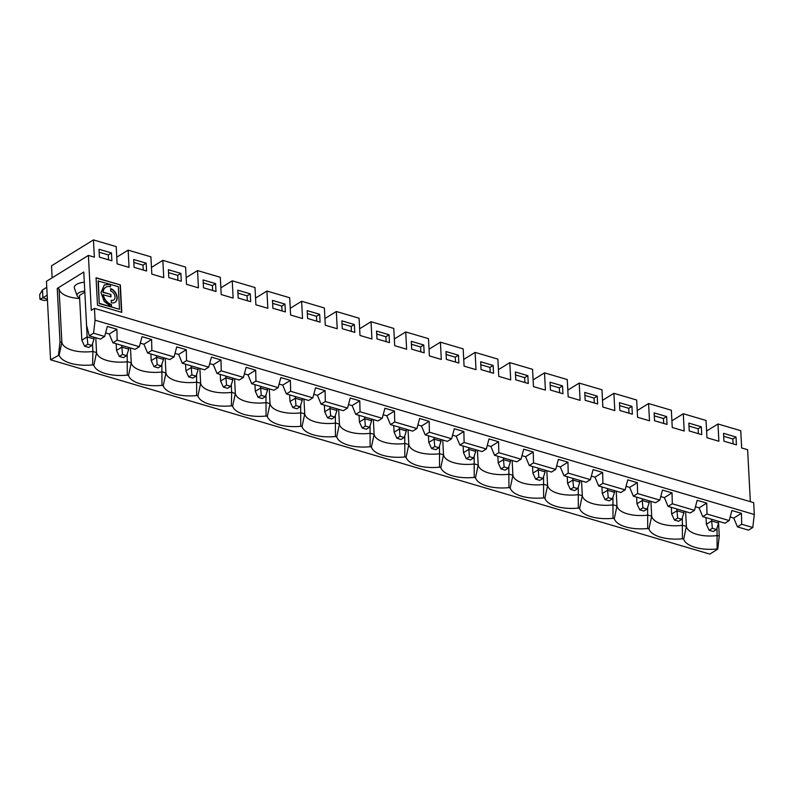 <?xml version="1.0" encoding="UTF-8"?>
<svg xmlns="http://www.w3.org/2000/svg" width="794" height="794" viewBox="0 0 794 794"><rect width="100%" height="100%" fill="white"/><g stroke="black" fill="none" stroke-linecap="round" stroke-linejoin="round"><path stroke-width="1.19" d="M177.955 280.262L177.697 275.369L168.546 272.67M180.883 273.404L168.388 269.722L168.804 277.563L181.29 281.245L180.883 273.404L177.697 275.369M238.19 298.018L250.686 301.7L250.269 293.859L237.783 290.177L238.19 298.018M750.34 501.679L747.62 449.712L741.646 447.955L740.742 430.695L717.984 423.986L718.888 441.246L706.948 437.722L706.045 420.463L683.287 413.753L684.19 431.013L672.26 427.5L671.347 410.24L648.589 403.531L649.492 420.79L637.562 417.277L636.659 400.017L613.891 393.308L614.804 410.567L602.864 407.044L601.961 389.785L579.203 383.075L580.106 400.335L568.167 396.821L567.263 379.562L544.505 372.852L545.409 390.112L533.469 386.599L532.566 369.329L509.808 362.63L510.711 379.889L498.771 376.366L497.868 359.106L475.11 352.397L476.013 369.657L464.083 366.143L463.17 348.884L440.412 342.174L441.315 359.434L429.385 355.911L428.482 338.651L405.714 331.942L406.617 349.211L394.687 345.688L393.784 328.428L371.026 321.719L371.929 338.978L359.99 335.465L359.087 318.205L336.328 311.496L337.232 328.756L325.292 325.232L324.389 307.973L301.631 301.263L302.534 318.523L290.594 315.01L289.691 297.75L266.933 291.041L267.836 308.3L255.906 304.787L254.993 287.527L232.235 280.818L220.851 287.845M230.746 386.37L226.578 385.14L223.392 387.105L227.56 388.335L230.746 386.37L232.86 379.84L225.923 377.795L226.578 385.14M231.282 384.723L231.679 392.375L235.342 393.457L234.567 378.649M196.584 374.49L196.664 395.591L197.924 395.968A29.755 13.081 -3 0 0 231.362 405.823L231.679 392.375A26.242 11.533 -3 0 1 200.644 383.234L199.87 368.426M197.924 395.968L200.644 383.234L196.981 382.152A26.242 11.533 -3 0 1 165.946 373.011L165.172 358.193M231.362 405.823L232.622 406.191L235.342 393.457A26.242 11.533 -3 0 0 266.377 402.608L270.039 403.689L269.265 388.881M258.09 397.337L255.311 391.303L260.621 388.028L261.276 395.362L258.09 397.337L262.258 398.558L265.434 396.593L261.276 395.362M223.392 387.105L220.613 381.08L225.923 377.795L225.833 376.078M279.101 384.068L282.724 385.13L290.386 380.395L290.634 391.303L286.386 393.923L308.598 400.474L312.846 397.844L315.526 387.809L325.074 390.628L325.332 401.526L321.084 404.156L317.421 395.362L325.074 390.628M290.386 380.395L280.828 377.577L278.148 387.621L273.9 390.241L251.698 383.701L248.026 374.907L255.688 370.173L246.13 367.354L243.45 377.388L239.202 380.018L217 373.468L213.328 364.684L220.99 359.94L211.432 357.131L208.753 367.165L204.505 369.796L182.302 363.245L178.63 354.452L186.292 349.717L176.744 346.899L174.055 356.943L151.853 350.392L147.605 353.022L169.807 359.563L174.055 356.943M286.386 393.923L282.724 385.13M312.846 397.844L290.634 391.303M282.039 310.94L281.781 306.047L272.63 303.358M267.469 388.345L267.558 390.072L265.434 396.593M289.661 394.886L290.009 401.526L295.318 398.251L295.229 396.534M267.558 390.072L260.621 388.028L260.531 386.301M254.963 384.663L255.311 391.303M301.631 301.263L290.247 308.3M307.179 310.623L307.586 318.473L320.081 322.156L319.664 314.305L307.179 310.623M284.967 304.082L272.481 300.4L272.888 308.251L285.383 311.923L284.967 304.082L281.781 306.047M266.933 291.041L255.549 298.078M265.97 394.946L266.059 416.046A29.755 13.081 -3 0 1 232.622 406.191M266.059 416.046L267.32 416.423L270.039 403.689A26.242 11.533 -3 0 0 301.075 412.83L304.737 413.912L303.963 399.104M302.167 398.578L302.256 400.295L295.318 398.251L295.973 405.595L292.788 407.56L290.009 401.526M321.084 404.156L343.296 410.697L347.534 408.076L350.223 398.032L359.771 400.851L360.029 411.749L355.781 414.379L352.109 405.585L359.771 400.851M313.789 394.29L317.421 395.362M347.534 408.076L325.332 401.526M316.737 321.173L316.478 316.28L307.328 313.58M324.359 405.119L324.706 411.758L330.016 408.473L329.927 406.756M336.328 311.496L324.945 318.523M341.867 320.855L342.283 328.696L354.769 332.378L354.362 324.538L341.867 320.855M319.664 314.305L316.478 316.28M292.788 407.56L296.946 408.791L300.132 406.816L295.973 405.595M300.668 405.178L300.757 426.279A29.755 13.081 -3 0 1 267.32 416.423M300.757 426.279L302.018 426.646L304.737 413.912A26.242 11.533 -3 0 0 335.773 423.063L339.435 424.135L338.651 409.327M336.864 408.801L336.954 410.518L330.016 408.473L330.671 415.818L327.485 417.783L324.706 411.758M302.256 400.295L300.132 406.816M355.781 414.379L377.984 420.919L382.232 418.299L384.921 408.265L394.469 411.074L394.727 421.981L390.479 424.601L386.807 415.808L394.469 411.074M348.487 404.513L352.109 405.585M382.232 418.299L360.029 411.749M351.434 331.396L351.176 326.503L342.025 323.803M359.057 415.341L359.404 421.981L364.714 418.706L364.615 416.979M371.026 321.719L359.642 328.756M376.564 331.078L376.981 338.929L389.467 342.611L389.06 334.76L376.564 331.078M354.362 324.538L351.176 326.503M327.485 417.783L331.644 419.014L334.83 417.048L330.671 415.818M335.366 415.401L335.455 436.502A29.755 13.081 -3 0 1 302.018 426.646M335.455 436.502L336.716 436.869L339.435 424.135A26.242 11.533 -3 0 0 370.461 433.286L374.123 434.368L373.349 419.56M371.562 419.024L371.652 420.751L364.714 418.706L365.369 426.041L362.183 428.016L359.404 421.981M336.954 410.518L334.83 417.048M390.479 424.601L412.682 431.152L416.929 428.522L419.609 418.488L429.167 421.306L429.425 432.204L425.177 434.834L421.505 426.041L429.167 421.306M383.184 414.746L386.807 415.808M416.929 428.522L394.727 421.981M386.132 341.618L385.874 336.725L376.723 334.036M393.745 425.564L394.092 432.214L399.402 428.929L399.313 427.212M405.714 331.942L394.34 338.978M411.262 341.301L411.679 349.152L424.165 352.834L423.758 344.983L411.262 341.301M389.06 334.76L385.874 336.725M362.183 428.016L366.342 429.236L369.528 427.271L365.369 426.041M370.064 425.624L370.143 446.724A29.755 13.081 -3 0 1 336.716 436.869M370.143 446.724L371.413 447.101L374.123 434.368A26.242 11.533 -3 0 0 405.158 443.509L408.821 444.59L408.047 429.782M406.25 429.256L406.349 430.973L399.402 428.929L400.057 436.273L396.871 438.238L394.092 432.214M371.652 420.751L369.528 427.271M425.177 434.834L447.379 441.375L451.627 438.754L454.307 428.71L463.865 431.529L464.123 442.437L459.875 445.057L456.203 436.263L463.865 431.529M417.882 424.969L421.505 426.041M451.627 438.754L429.425 432.204M420.83 351.851L420.572 346.958L411.421 344.259M428.442 435.797L428.79 442.437L434.1 439.151L434.01 437.434M440.412 342.174L429.028 349.211M445.96 351.534L446.367 359.374L458.863 363.057L458.456 355.216L445.96 351.534M423.758 344.983L420.572 346.958M396.871 438.238L401.039 439.469L404.225 437.494L400.057 436.273M404.761 435.856L404.841 456.957A29.755 13.081 -3 0 1 371.413 447.101M404.841 456.957L406.101 457.324L408.821 444.59A26.242 11.533 -3 0 0 439.856 453.741L443.518 454.813L442.744 440.005M440.948 439.479L441.037 441.196L434.1 439.151L434.755 446.496L431.569 448.461L428.79 442.437M406.349 430.973L404.225 437.494M459.875 445.057L482.077 451.597L486.325 448.977L489.005 438.943L498.563 441.752L498.811 452.659L494.563 455.28L490.9 446.486L498.563 441.752M452.58 435.191L456.203 436.263M486.325 448.977L464.123 442.437M455.518 362.074L455.27 357.181L446.119 354.481M463.14 446.02L463.488 452.659L468.797 449.384L468.708 447.657M475.11 352.397L463.726 359.434M480.658 361.756L481.065 369.607L493.56 373.289L493.143 365.439L480.658 361.756M458.456 355.216L455.27 357.181M431.569 448.461L435.737 449.692L438.923 447.727L434.755 446.496M439.459 446.079L439.539 467.18A29.755 13.081 -3 0 1 406.101 457.324M439.539 467.18L440.799 467.547L443.518 454.813A26.242 11.533 -3 0 0 474.554 463.964L478.216 465.046L477.442 450.238M475.646 449.712L475.735 451.429L468.797 449.384L469.453 456.719L466.267 458.694L463.488 452.659M441.037 441.196L438.923 447.727M494.563 455.28L516.775 461.83L521.023 459.2L523.703 449.166L533.26 451.985L533.508 462.882L529.261 465.512L525.598 456.719L533.26 451.985M487.278 445.424L490.9 446.486M521.023 459.2L498.811 452.659M490.216 372.297L489.958 367.404L480.807 364.714M497.838 456.242L498.185 462.892L503.495 459.607L503.406 457.89M509.808 362.63L498.424 369.657M515.356 371.989L515.763 379.83L528.258 383.512L527.841 375.661L515.356 371.989M493.143 365.439L489.958 367.404M466.267 458.694L470.435 459.915L473.621 457.949L469.453 456.719M474.147 456.302L474.236 477.402A29.755 13.081 -3 0 1 440.799 467.547M474.236 477.402L475.497 477.78L478.216 465.046A26.242 11.533 -3 0 0 509.252 474.187L512.914 475.269L512.14 460.46M510.344 459.934L510.433 461.651L503.495 459.607L504.15 466.951L500.964 468.917L498.185 462.892M475.735 451.429L473.621 457.949M529.261 465.512L551.473 472.053L555.721 469.433L558.4 459.389L567.948 462.207L568.206 473.115L563.958 475.735L560.286 466.941L567.948 462.207M521.966 455.647L525.598 456.719M555.721 469.433L533.508 462.882M524.913 382.529L524.655 377.636L515.505 374.937M532.536 466.475L532.883 473.115L538.193 469.83L538.104 468.113M544.505 372.852L533.121 379.889M550.053 382.212L550.46 390.053L562.946 393.735L562.539 385.894L550.053 382.212M527.841 375.661L524.655 377.636M500.964 468.917L505.123 470.147L508.309 468.172L504.15 466.951M508.845 466.535L508.934 487.635A29.755 13.081 -3 0 1 475.497 477.78M508.934 487.635L510.195 488.002L512.914 475.269A26.242 11.533 -3 0 0 543.95 484.419L547.612 485.501L546.828 470.683M545.041 470.157L545.131 471.884L538.193 469.83L538.848 477.174L535.662 479.149L532.883 473.115M510.433 461.651L508.309 468.172M563.958 475.735L586.161 482.286L590.408 479.655L593.098 469.621L602.646 472.43L602.904 483.338L598.656 485.958L594.984 477.174L602.646 472.43M556.663 465.88L560.286 466.941M590.408 479.655L568.206 473.115M559.611 392.752L559.353 387.859L550.202 385.159M567.234 476.698L567.581 483.338L572.891 480.062L572.792 478.345M579.203 383.075L567.819 390.112M584.741 392.435L585.158 400.285L597.644 403.967L597.237 396.117L584.741 392.435M562.539 385.894L559.353 387.859M535.662 479.149L539.821 480.37L543.007 478.405L538.848 477.174M543.543 476.757L543.632 497.858A29.755 13.081 -3 0 1 510.195 488.002M543.632 497.858L544.892 498.235L547.612 485.501A26.242 11.533 -3 0 0 578.637 494.642L582.3 495.724L581.526 480.916M579.739 480.39L579.828 482.107L572.891 480.062L573.546 487.407L570.36 489.372L567.581 483.338M545.131 471.884L543.007 478.405M598.656 485.958L620.858 492.508L625.106 489.878L627.786 479.844L637.344 482.663L637.602 493.56L633.354 496.19L629.682 487.397L637.344 482.663M591.361 476.102L594.984 477.174M625.106 489.878L602.904 483.338M594.309 402.985L594.051 398.092L584.9 395.392M601.921 486.93L602.269 493.57L607.579 490.285L607.489 488.568M613.891 393.308L602.517 400.335M619.439 402.667L619.856 410.508L632.342 414.19L631.935 406.349L619.439 402.667M597.237 396.117L594.051 398.092M570.36 489.372L574.519 490.603L577.704 488.628L573.546 487.407M578.24 486.98L578.33 508.081A29.755 13.081 -3 0 1 544.892 498.235M578.33 508.081L579.59 508.458L582.3 495.724A26.242 11.533 -3 0 0 613.335 504.865L616.998 505.947L616.223 491.139M614.427 490.613L614.526 492.33L607.579 490.285L608.234 497.63L605.048 499.595L602.269 493.57M579.828 482.107L577.704 488.628M633.354 496.19L655.556 502.731L659.804 500.111L662.484 490.067L672.042 492.885L672.3 503.793L668.052 506.413L690.254 512.964L694.502 510.334L672.3 503.793M626.059 486.325L629.682 487.397M659.804 500.111L637.602 493.56M629.007 413.208L628.749 408.315L619.598 405.615M636.619 497.153L636.967 503.793L642.277 500.518L642.187 498.791M648.589 403.531L637.205 410.567M654.137 412.89L654.544 420.741L667.039 424.413L666.632 416.572L654.137 412.89M631.935 406.349L628.749 408.315M605.048 499.595L609.216 500.825L612.402 498.86L608.234 497.63M612.938 497.213L613.018 518.313A29.755 13.081 -3 0 1 579.59 508.458M613.018 518.313L614.278 518.681L616.998 505.947A26.242 11.533 -3 0 0 648.033 515.098L651.695 516.179L650.921 501.371M649.125 500.835L649.214 502.562L642.277 500.518L642.932 507.852L639.746 509.827L636.967 503.793M614.526 492.33L612.402 498.86M47.432 300.132L44.107 300.509L39.948 299.278L39.7 294.574L42.479 289.969L42.886 297.819L39.948 299.278M47.174 295.169L42.886 297.819L47.382 299.139M116.897 329.262L117.155 340.169L112.907 342.79L109.244 333.996L116.897 329.262L107.349 326.453L104.669 336.487L100.421 339.107L89.315 335.842L93.563 333.212L95.072 320.19L94.456 308.36L91.27 310.335L88.392 255.41L46.449 281.334L50.558 359.791L59.143 355.057L61.863 342.323L59.064 288.976A26.242 11.533 -3 0 0 79.648 298.504M112.907 342.79L135.119 349.34L139.357 346.71L142.047 336.676L151.594 339.495L151.853 350.392M104.669 336.487L93.563 333.212M139.357 346.71L117.155 340.169M105.612 332.934L109.244 333.996M108.56 259.807L108.302 254.914L99.151 252.224M84.313 282.227A10.937 4.804 177 0 0 74.408 288.182L77.137 295.775A8.585 3.772 177 0 0 79.608 297.79M84.779 291.11A8.585 3.772 177 0 0 77.137 295.775M84.799 292.172L79.489 295.447L81.832 340.169L87.142 336.894L84.839 292.182M87.797 344.229L87.142 336.894L94.079 338.939L91.955 345.459L87.797 344.229L84.611 346.204L88.769 347.425L91.955 345.459M93.99 337.222L94.079 338.939M116.182 343.752L116.529 350.402L121.839 347.117L121.75 345.4M133.69 259.499L134.107 267.34L146.592 271.022L146.185 263.171L133.69 259.499M111.488 252.949L99.002 249.266L99.409 257.117L111.904 260.799L111.488 252.949L108.302 254.914M88.392 255.41L94.357 257.167L93.454 239.907L51.511 265.831L52.136 277.811M232.235 280.818L233.138 298.078L221.208 294.554L220.305 277.295L197.537 270.585L198.44 287.845L186.511 284.331L185.607 267.072L162.839 260.363L163.753 277.622L151.813 274.109L150.91 256.839L128.152 250.14L129.055 267.399L117.115 263.876L116.212 246.616L93.454 239.907M128.152 250.14L116.768 257.167M46.757 287.329L42.479 289.969M58.508 354.878L60.026 341.787L61.863 342.323A26.242 11.533 -3 0 0 92.898 351.474L92.58 364.912A29.755 13.081 -3 0 1 59.143 355.057M92.491 343.812L92.898 351.474L96.56 352.556L95.786 337.748M92.58 364.912L93.841 365.29L96.56 352.556A26.242 11.533 -3 0 0 127.586 361.697L131.258 362.779L130.474 347.971M60.026 341.787L57.237 288.43L59.064 288.976M57.237 288.43L83.777 272.034L86.576 325.441L89.315 335.842M84.611 346.204L81.832 340.169M128.688 347.444L128.777 349.162L126.653 355.682L122.494 354.461L119.308 356.427L116.529 350.402M122.494 354.461L121.839 347.117L128.777 349.162M96.054 277.751L97.493 305.214L121.78 312.37L120.341 284.907L96.054 277.751M120.341 284.907L96.064 277.999M121.502 312.29L120.073 285.076M105.642 287.359A9.865 6.908 58.3 0 0 105.503 287.438L105.771 287.269A9.865 6.908 58.3 0 1 110.495 286.813L110.366 284.371L118.306 286.713L119.487 309.293L99.25 303.576L98.069 280.997L110.108 284.302L104.342 284.957L100.967 292.579L104.262 301.492L111.547 306.95L111.418 304.509L111.269 306.861M99.25 303.576L98.337 280.828M110.366 284.371L110.217 286.733M110.713 291.08L110.584 288.639A7.821 5.479 58.3 0 1 116.698 295.1A7.821 5.479 58.3 0 1 115.07 302.316A7.821 5.479 58.3 0 1 111.319 302.683L111.19 300.241A5.101 3.573 58.3 0 0 113.641 300.003A5.101 3.573 58.3 0 0 114.703 295.299A5.101 3.573 58.3 0 0 110.713 291.08M105.503 287.438A9.865 6.908 58.3 0 0 102.873 292.321L103.141 292.152A9.865 6.908 58.3 0 1 105.771 287.269M104.203 285.036L110.108 284.302M127.189 354.045L127.278 375.145L128.539 375.512L131.258 362.779A26.242 11.533 -3 0 0 162.284 371.929L165.946 373.011L163.236 385.745A29.755 13.081 -3 0 0 196.664 395.591M150.88 353.985L151.227 360.625L156.527 357.34L156.438 355.623M162.839 260.363L151.465 267.399M163.385 357.667L163.475 359.394L156.527 357.34L157.182 364.684L154.006 366.659L151.227 360.625M119.308 356.427L123.467 357.657L126.653 355.682M175.008 353.39L178.63 354.452M186.292 349.717L186.55 360.625L182.302 363.245M208.753 367.165L186.55 360.625M185.568 364.208L185.915 370.848L191.225 367.572L191.136 365.855M197.537 270.585L186.153 277.622M215.581 283.627L203.085 279.945L203.502 287.795L215.988 291.477L215.581 283.627L212.395 285.602L203.244 282.902M161.887 364.267L161.966 385.368L163.236 385.745M212.653 290.495L212.395 285.602M209.705 363.612L213.328 364.684M220.99 359.94L221.248 370.848L217 373.468M243.45 377.388L221.248 370.848M198.073 367.9L198.163 369.617L196.049 376.138L191.88 374.917L188.694 376.882L192.863 378.113L196.049 376.138M220.266 374.44L220.613 381.08M191.88 374.917L191.225 367.572L198.163 369.617M163.475 359.394L161.351 365.915L157.182 364.684M154.006 366.659L158.165 367.88L161.351 365.915M188.694 376.882L185.915 370.848M244.403 373.835L248.026 374.907M255.688 370.173L255.936 381.07L251.698 383.701M278.148 387.621L255.936 381.07M247.341 300.718L247.093 295.825L237.942 293.125M232.771 378.123L232.86 379.84M639.746 509.827L643.914 511.048L647.1 509.083L642.932 507.852M647.636 507.435L647.715 528.536A29.755 13.081 -3 0 1 614.278 518.681M647.715 528.536L648.976 528.913L651.695 516.179A26.242 11.533 -3 0 0 682.731 525.32L686.393 526.402L685.619 511.594M674.443 520.05L671.664 514.016L676.974 510.741L677.629 518.085L674.443 520.05L678.612 521.281L681.798 519.306L683.912 512.785L676.974 510.741L676.885 509.023M649.214 502.562L647.1 509.083M681.798 519.306L677.629 518.085M709.141 530.273L713.3 531.504L716.486 529.538L718.61 523.008L711.672 520.963L712.327 528.308L709.141 530.273L706.362 524.248L711.672 520.963L711.583 519.246M716.486 529.538L712.327 528.308M717.022 527.891L717.111 548.991L717.736 549.18L709.786 554.093L50.558 359.791M94.456 308.36L753.685 502.662L754.3 514.492L752.791 527.514L748.544 530.144L737.437 526.869L733.775 518.075L741.437 513.341L741.685 524.239L737.437 526.869M717.736 549.18L719.255 536.089L718.58 523.117M717.111 548.991A29.755 13.081 -3 0 1 683.674 539.136L686.393 526.402A26.242 11.533 -3 0 0 717.429 535.553L719.255 536.089M682.324 517.668L682.413 538.769A29.755 13.081 -3 0 1 648.976 528.913M161.966 385.368A29.755 13.081 -3 0 1 128.539 375.512M127.278 375.145A29.755 13.081 -3 0 1 93.841 365.29M682.413 538.769L683.674 539.136M689.242 430.963L701.737 434.646L701.32 426.795L688.835 423.113L689.242 430.963M701.32 426.795L698.134 428.77L688.984 426.07M736.018 437.028L723.533 433.345L723.939 441.186L736.435 444.868L736.018 437.028L732.832 438.993L723.681 436.293M717.984 423.986L706.6 431.013M683.287 413.753L671.903 420.79M718.52 521.291L718.61 523.008M706.015 517.609L706.362 524.248M683.823 511.068L683.912 512.785M754.3 514.492L95.072 320.19M671.317 507.376L671.664 514.016M733.09 443.886L732.832 438.993M698.392 433.663L698.134 428.77M706.739 503.118L706.988 514.016L702.74 516.646L699.077 507.852L706.739 503.118L697.182 500.299L694.502 510.334M695.455 506.78L699.077 507.852M752.791 527.514L741.685 524.239M730.143 517.003L733.775 518.075M741.437 513.341L731.879 510.522L729.2 520.566L724.952 523.186L702.74 516.646M729.2 520.566L706.988 514.016M668.052 506.413L664.38 497.62L672.042 492.885M660.757 496.558L664.38 497.62M147.605 353.022L143.932 344.229L151.594 339.495M140.31 343.157L143.932 344.229M250.269 293.859L247.093 295.825M143.257 270.039L142.999 265.146L133.849 262.447M146.185 263.171L142.999 265.146M102.873 292.321L110.892 294.445L111.021 296.887L103.002 294.763A9.865 6.908 58.3 0 0 111.15 304.678M110.624 294.604L110.743 296.797M110.892 294.445L103.141 292.152M103.27 294.594A9.865 6.908 58.3 0 0 111.418 304.509M119.487 309.293L99.518 303.407M111.21 300.469A5.101 3.573 58.3 0 0 113.373 300.162A5.101 3.573 58.3 0 0 113.502 300.082M110.604 288.897A7.821 5.479 -121.7 0 1 116.46 295.328A7.821 5.479 -121.7 0 1 114.931 302.395M663.695 423.43L663.447 418.537L654.296 415.848M666.632 416.572L663.447 418.537"/></g></svg>
